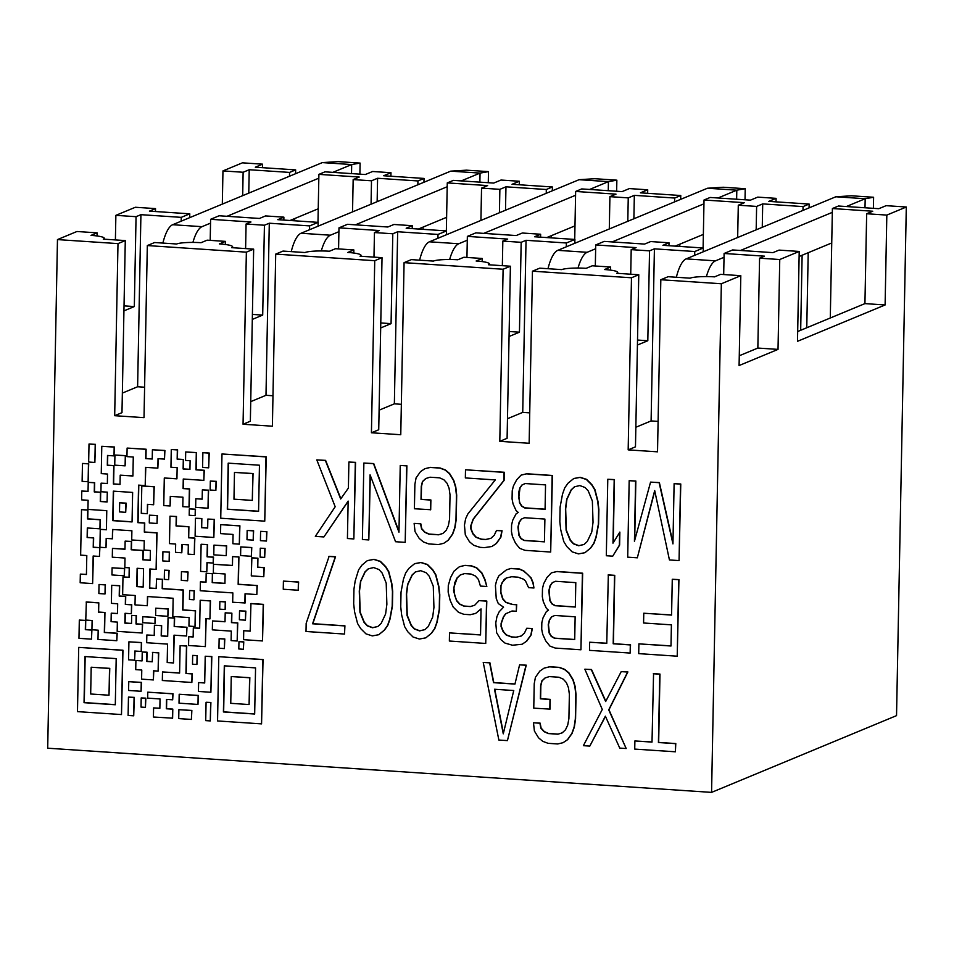 <?xml version="1.0" encoding="UTF-8"?>
<svg xmlns="http://www.w3.org/2000/svg" width="954" height="954" viewBox="0 0 954 954"><rect width="100%" height="100%" fill="white"/><g stroke="black" fill="none" stroke-linecap="round" stroke-linejoin="round"><path stroke-width="1.43" d="M262.529 167.689L262.6 164.171L242.423 162.836L222.962 170.909L222.318 204.108M155.466 211.538L155.514 208.604L135.349 207.268L115.875 215.342L115.398 239.919M97.046 235.96L97.105 232.848L76.94 231.5L57.467 239.585L47.7 748.198L711.577 792.38L896.533 715.631L906.3 207.006L886.826 215.091L885.109 304.958L797.496 341.317L799.213 251.451L779.752 259.524L778.023 349.391L739.088 365.549L740.805 275.682L721.343 283.767L711.577 792.38M830.29 317.992L832.401 208.532L838.483 206.016L878.825 208.699L886.123 205.67L906.3 207.006M703.098 247.98L704.028 199.994L710.11 197.466L750.452 200.149L757.75 197.12L776.091 198.349L776.031 201.854M574.725 239.43L575.644 191.456L581.737 188.928L622.08 191.611L629.378 188.582L647.718 189.798L647.647 193.316M446.353 230.892L447.271 182.906L453.365 180.378L493.707 183.073L501.005 180.044L519.346 181.26L519.274 184.766M317.98 222.354L318.898 174.367L324.992 171.839L365.334 174.522L372.632 171.493L390.973 172.722L390.901 176.228M232.621 247.718L232.633 246.812A19.33 2.779 1.1 0 1 231.655 247.658L253.657 249.125L250.353 421.215L243.055 424.244L246.359 252.154L147.321 245.56L144.018 417.649L114.683 415.694L117.986 243.616L125.284 240.575L121.981 412.665L114.683 415.694M243.055 424.244L272.391 426.199L275.706 254.11L374.731 260.692L371.428 432.782L400.763 434.738L404.079 262.648L503.104 269.243L499.801 441.332L529.148 443.276L532.451 271.186L631.476 277.781L628.173 449.871L657.521 451.826L660.824 279.737L721.343 283.767M57.467 239.585L117.986 243.616M675.384 751.8L675.79 743.56L658.665 742.415L659.977 674.073L653.562 673.643L652.011 742.093L634.887 740.96L634.732 749.093L675.384 751.8L675.539 743.655L658.427 742.522L659.739 674.18L653.323 673.751M652.011 741.973L634.887 740.96M605.814 701.238L591.516 669.517L584.85 669.195L602.284 709.454L583.383 745.67L589.799 746.1L605.373 716.18L619.754 748.091L626.182 748.52L608.712 709.883L627.649 672.033L621.221 671.616L605.659 701.536L591.277 669.613L584.85 669.195M589.799 746.1L605.468 716.371M626.182 748.52L608.95 709.788L627.887 671.938L621.221 671.616M549.814 709.227L549.993 699.461L540.369 698.817L540.62 685.795L541.777 680.989L545.056 677.948L549.361 676.601L558.996 677.245L563.242 679.153L566.39 682.623L568.429 687.655L569.371 694.226L568.906 718.636L567.713 725.076L565.483 729.822L562.204 732.863L557.899 734.198L548.264 733.566L544.018 731.646L540.87 728.176L539.904 723.227L533.477 722.798L534.395 731.002L538.545 737.8L542.766 741.341L548.085 743.321L557.708 743.965L563.087 742.689L567.427 739.72L571.84 733.495L574.105 727.139L575.322 719.066L575.799 694.655L574.88 686.451L572.865 679.797L568.715 672.999L564.494 669.469L559.175 667.478L549.552 666.846L544.174 668.11L539.833 671.079L535.421 677.304L534.228 683.744L533.763 708.154L550.053 709.12L550.243 699.354L540.608 698.722L540.858 685.699L542.027 680.894L545.259 677.889M562.252 732.827L558.138 734.103L548.514 733.459L544.269 731.551L541.121 728.081L540.143 723.132L533.477 722.798M563.087 742.689L567.678 739.624L572.078 733.399L574.344 727.031L575.572 718.97L576.037 694.56L575.131 686.355L573.115 679.701L568.954 672.904L564.744 669.362L559.426 667.383L549.79 666.739L544.174 668.11M507.433 740.614L526.262 665.176L519.596 664.843L514.945 684.09L493.552 682.67L489.64 662.851L483.225 662.422L498.87 740.054L507.433 740.614L526.012 665.272L519.596 664.843M514.969 683.97L493.79 682.563L489.891 662.756L483.225 662.422M671.58 614.96L643.771 613.231L643.58 622.998L671.401 624.846L670.996 646.001L638.894 643.867L638.715 653.633L677.221 656.197L678.688 579.71L672.272 579.281L671.58 615.08L643.771 613.231M670.996 645.882L638.894 643.867M677.221 656.197L678.938 579.603L672.272 579.281M630.153 653.061L630.546 644.821L613.434 643.688L614.746 575.334L608.33 574.904L606.768 643.354L589.655 642.221L589.5 650.354L630.153 653.061L630.308 644.928L613.195 643.783L614.507 575.441L608.08 575.012M606.78 643.234L589.655 642.221M580.938 649.781L582.655 573.199L556.981 571.494L551.352 572.865L546.988 577.456L543.649 583.753L542.48 588.57L542.325 596.703L543.303 601.652L546.392 608.378L548.502 610.155L546.332 611.633L542.993 617.93L541.824 622.735L541.705 629.246L542.683 634.207L545.76 640.921L549.945 646.096L555.264 648.076L580.938 649.781L582.405 573.306L556.731 571.589L551.352 572.865M522.136 644.248L526.715 641.171L531.128 634.947L532.32 628.507L526.727 628.257L524.497 632.991L521.218 636.032L515.84 637.308L511.559 637.022L506.24 635.042L503.092 631.572L501.053 626.539L501.112 623.296L503.378 616.928L505.584 613.816L512.059 610.989L516.341 611.264L516.472 604.764L512.191 604.478L505.799 602.415L502.651 598.957L500.635 592.303L500.767 585.792L504.094 579.495L506.264 578.005L511.654 576.741L518.07 577.17L523.388 579.15L525.499 580.914L528.576 587.64L533.93 587.998L532.952 583.049L530.901 578.017L527.753 574.558L523.543 571.017L519.298 569.097L510.736 568.536L506.419 569.872L498.811 575.882L496.581 580.628L495.412 585.434L496.235 598.528L498.274 603.548L503.569 607.161L499.192 611.752L496.962 616.499L495.77 622.938L496.652 632.764L500.802 639.562L505.024 643.103L512.477 645.226L522.136 644.248L526.477 641.267L530.877 635.042L532.07 628.614L526.727 628.257M521.289 635.972L516.09 637.2L511.809 636.914L506.491 634.935L503.342 631.465L501.291 626.444L501.363 623.189L503.617 616.821L505.823 613.708L512.071 610.989M516.341 611.264L516.71 604.657L512.429 604.371L506.037 602.32L502.901 598.85L500.886 592.195L501.005 585.684L502.138 582.512L506.419 577.981M533.93 587.998L533.191 582.942L531.151 577.921L523.782 570.909L519.536 569.001L510.974 568.429L506.419 569.872M474.722 605.206L470.62 606.482L464.193 606.052L459.947 604.144L456.799 600.674L454.76 595.642L453.842 587.437L457.24 577.885L460.472 574.88M486.826 586.495L485.049 579.746L481.973 573.02L476.714 567.785L471.395 565.794L464.98 565.364L459.351 566.748L453.913 571.267L450.574 577.564L448.285 585.553L448.153 592.064L450.145 600.34L453.222 607.066L458.48 612.301L463.799 614.293L470.215 614.722L475.593 613.446L481.043 608.914L480.542 634.959L449.513 632.896L449.358 641.028L485.729 643.449L486.54 601.139L479.051 600.638L474.687 605.241L470.37 606.577L463.954 606.148L459.709 604.24L456.561 600.77L453.532 590.8L454.76 582.727L457.002 577.993L460.269 574.952L464.574 573.604L471.002 574.034L475.247 575.942L478.395 579.412L480.411 586.066L486.826 586.495L484.811 579.841L481.722 573.115L476.475 567.88L471.157 565.901L464.729 565.472L459.351 566.748M475.593 613.446L481.043 609.022M480.542 634.839L449.513 632.896M485.729 643.449L486.79 601.044L479.051 600.638M425.854 637.832L431.542 633.206L434.845 628.543L437.111 622.175L439.496 609.296L439.782 594.652L438.864 586.448L435.871 574.833L432.758 569.741L427.499 564.506L421.119 562.455L414.668 563.647L408.98 568.274L405.677 572.949L403.411 579.316L401.026 592.184L400.74 606.839L401.658 615.044L404.651 626.647L407.763 631.739L413.022 636.986L419.402 639.037L425.854 637.832L431.303 633.313L434.607 628.638L436.86 622.27L439.257 609.403L439.532 594.747L438.625 586.543L435.632 574.94L432.52 569.848L427.261 564.601L420.869 562.55L414.43 563.754M378.786 634.708L384.474 630.081L387.777 625.407L390.043 619.039L392.428 606.16L392.714 591.516L391.796 583.311L388.803 571.708L385.69 566.616L380.431 561.369L374.051 559.318L367.35 560.618L361.912 565.15L358.609 569.812L355.174 580.986L353.958 589.059L353.672 603.703L354.59 611.908L357.571 623.511L360.695 628.614L365.942 633.85L372.334 635.901L378.786 634.708L384.223 630.177L387.527 625.514L389.792 619.146L392.189 606.267L392.464 591.623L391.557 583.407L388.564 571.804L385.452 566.712L380.193 561.477L373.801 559.414L367.35 560.618M344.525 634.052L344.919 625.812L312.829 623.677L335.534 556.754L329.118 556.325L306.162 623.356L306.007 631.488L344.525 634.052L344.68 625.919L312.578 623.785L335.295 556.862L328.868 556.432M298.232 590.24L298.626 582L283.41 581.105L283.255 589.238L298.232 590.24L298.387 582.095L283.41 581.105M634.696 540.369L635.841 481.019L629.175 480.685L627.708 557.172L637.332 557.816L654.694 490.535L669.434 559.95L679.057 560.582L680.524 484.107L674.108 483.678L672.952 543.887L659.131 482.676L650.568 482.116L634.434 541.323L635.591 481.114L629.175 480.685M637.332 557.816L654.79 491M679.057 560.582L680.774 484L674.108 483.678M672.975 542.802L659.369 482.581L650.568 482.116M612.73 556.17L619.611 545.104L619.861 532.093L612.981 543.16L614.197 479.695L607.781 479.266L606.315 555.741L612.73 556.17L619.373 545.211L619.623 532.189M613.231 542.743L614.448 479.588L607.781 479.266M584.945 552.7L590.633 548.073L593.937 543.398L596.202 537.03L598.587 524.151L598.873 509.508L597.955 501.303L594.974 489.7L591.85 484.608L586.603 479.361L580.211 477.31L573.759 478.514L568.071 483.141L564.768 487.804L562.502 494.172L560.117 507.051L559.831 521.695L560.749 529.899L563.742 541.502L566.855 546.606L572.114 551.841L578.494 553.892L584.945 552.7L590.395 548.168L593.698 543.506L595.964 537.138L598.349 524.259L598.623 509.615L597.717 501.41L594.724 489.796L591.611 484.704L586.352 479.468L579.972 477.417L573.521 478.61M550.685 552.044L552.402 475.462L526.715 473.756L521.099 475.128L516.722 479.719L513.395 486.015L512.226 490.833L512.071 498.966L513.049 503.915L516.126 510.64L518.237 512.405L516.066 513.896L512.739 520.192L511.571 524.998L511.451 531.509L512.417 536.458L515.506 543.184L519.692 548.347L525.01 550.339L550.685 552.044L552.151 475.557L526.477 473.852L521.099 475.128M491.024 538.235L485.824 539.463L481.543 539.177L476.225 537.197L473.089 533.727L471.037 528.707L471.097 525.451L473.363 519.083L504.106 480.399L504.261 472.254L465.504 469.797L465.349 477.93L495.293 479.922L467.865 513.944L465.635 518.69L464.443 525.117L465.325 534.956L469.475 541.753L473.697 545.294L480.077 547.346L484.358 547.632L491.882 546.499L496.223 543.53L500.623 537.305L501.816 530.865L496.474 530.519L494.232 535.254L490.964 538.294L485.586 539.57L481.305 539.284L475.986 537.293L472.838 533.835L470.799 528.802L470.859 525.547L473.124 519.179L503.855 480.494L504.01 472.361L465.504 469.797M491.882 546.499L496.462 543.434L500.862 537.209L502.066 530.77L496.474 530.519M430.457 509.83L430.648 500.063L421.012 499.419L421.263 486.409L422.431 481.591L425.699 478.55L430.015 477.215L439.639 477.847L443.884 479.767L447.032 483.225L449.084 488.257L450.026 494.84L449.561 519.25L448.356 525.678L446.126 530.424L442.859 533.465L438.542 534.8L428.918 534.168L424.673 532.249L421.525 528.79L420.547 523.829L414.131 523.4L415.038 531.616L419.2 538.402L423.409 541.944L428.728 543.923L438.363 544.567L443.741 543.303L448.082 540.334L452.482 534.109L454.748 527.741L455.976 519.668L456.441 495.257L455.523 487.053L453.52 480.399L449.358 473.613L445.148 470.072L439.83 468.08L430.194 467.448L424.816 468.712L420.476 471.681L416.075 477.906L414.883 484.346L414.406 508.756L430.695 509.722L430.886 499.968L421.263 499.324L421.513 486.301L422.67 481.496L425.901 478.491M442.894 533.429L438.792 534.705L429.157 534.061L424.912 532.153L421.763 528.683L420.786 523.734L414.131 523.4M443.741 543.303L448.32 540.226L452.721 534.001L454.986 527.634L456.215 519.572L456.692 495.162L455.773 486.957L453.758 480.303L449.608 473.506L445.387 469.964L440.068 467.985L430.445 467.341L424.816 468.712M398.975 531.45L373.741 463.572L363.868 463.036L362.401 539.511L368.816 539.94L370.069 474.853L395.564 541.717L405.2 542.361L406.666 465.874L400.239 465.457L398.963 532.177L373.503 463.668L363.868 463.036M368.816 539.94L370.307 475.45M405.2 542.361L406.905 465.779L400.239 465.457M340.864 498.703L325.6 460.365L316.8 459.9L335.188 506.741L315.333 536.386L323.895 536.947L348.15 501.088L347.423 538.521L353.851 538.95L355.317 462.463L348.89 462.034L348.401 488.066L340.685 498.966L325.362 460.472L316.8 459.9M323.895 536.947L348.138 501.351M353.851 538.95L355.556 462.356L348.89 462.034M261.563 723.871L263.042 659.524L218.788 656.698L217.548 720.95L261.563 723.871L262.803 659.631L218.788 656.698M210.297 720.926L210.894 702.466L206.076 702.263L205.718 720.616L210.297 720.926L210.655 702.573L206.076 702.263M243.389 649.28L243.771 641.863L238.953 641.66L238.81 648.97L243.389 649.28L243.52 641.959L238.953 641.66M262.517 640.945L263.459 604.359L250.95 603.524L250.175 631.154L243.735 630.725L243.568 639.681L262.517 640.945L263.221 604.466L250.711 603.632M250.186 631.035L243.735 630.725M245.44 620.183L245.858 611.132L239.537 610.822L239.371 619.778L245.44 620.183L245.619 611.228L239.537 610.822M244.88 603.059L245.047 593.782L256.829 594.557L257.008 585.601L238.154 584.349L238.679 557.005L232.621 556.599L232.454 565.555L213.505 564.291L213.326 573.199L225.108 573.986L224.929 583.466L212.217 582.62L212.384 573.724L206.171 573.306L206.004 582.214L200.388 581.833L200.221 590.741L232.859 592.911L232.681 602.248L245.118 602.964L245.297 593.793M256.829 594.557L257.246 585.506L238.393 584.253L238.917 556.897L232.621 556.599M232.454 565.436L213.505 564.291M224.929 583.347L212.456 582.524L212.623 573.616L206.171 573.306M206.004 582.095L200.388 581.833M263.793 576.717L264.21 567.582L257.771 567.153L257.938 558.197L251.868 557.792L251.284 575.882L263.793 576.717L263.96 567.69L257.52 567.26L257.699 558.305L251.629 557.899M264.675 557.422L265.093 548.407L260.275 548.204L260.108 557.112L264.675 557.422L264.854 548.514L260.275 548.204M266.476 541.049L266.893 531.664L260.597 531.354L260.418 540.644L266.476 541.049L266.655 531.76L260.597 531.354M253.204 540.143L253.621 530.782L247.169 530.46L246.991 539.726L253.204 540.143L253.382 530.877L247.169 530.46M237.176 641.005L237.773 622.914L231.703 622.509L231.882 613.148L225.204 612.826L225.025 621.781L212.515 620.947L212.337 629.855L231.297 631.119L231.106 640.599L237.176 641.005L237.522 623.022L231.452 622.616L231.631 613.255L225.204 612.826M225.025 621.662L212.515 620.947M225.132 609.511L225.526 601.831L219.849 601.569L219.694 609.153L225.132 609.511L225.275 601.938L219.849 601.569M251.367 556.289L251.773 547.524L240.766 546.916L240.599 555.574L251.367 556.289L251.534 547.632L240.766 546.916M264.759 521.146L266.238 456.799L221.984 453.973L220.744 518.225L264.759 521.146L265.999 456.906L221.984 453.973M208.687 467.83L209.212 453.007L202.868 452.697L202.594 467.424L208.687 467.83L208.974 453.102L202.868 452.697M215.866 490.404L216.284 481.341L210.321 481.054L210.154 490.022L215.866 490.404L216.045 481.436L210.321 481.054M239.323 544.15L239.907 525.809L220.72 524.652L220.541 533.608L233.062 534.443L232.883 543.72L239.323 544.15L239.669 525.904L220.72 524.652M213.839 537.472L214.423 519.381L207.853 519.059L207.674 528.075L201.437 527.657L201.604 518.654L195.451 518.237L195.105 536.231L213.839 537.472L214.185 519.489L207.853 519.059M207.686 527.956L201.676 527.562L201.854 518.547L195.451 518.237M121.492 714.558L122.971 650.211L78.717 647.384L77.477 711.624L121.492 714.558L122.732 650.306L78.717 647.384M191.432 719.435L191.849 710.432L178.899 709.681L178.72 718.589L191.432 719.435L191.611 710.527L178.899 709.681M197.979 704.434L198.384 695.43L179.185 694.262L179.018 703.17L197.979 704.434L198.146 695.526L179.185 694.262M224.381 648.577L224.798 638.953L219.134 638.691L218.955 648.219L224.381 648.577L224.56 639.049L219.134 638.691M196.906 664.485L197.323 655.589L192.66 655.398L192.493 664.199L196.906 664.485L197.084 655.696L192.66 655.398M133.715 715.81L134.311 697.374L128.456 697.1L128.11 715.44L133.715 715.81L134.073 697.481L128.456 697.1M145.437 707.379L145.855 698.149L141.204 697.946L141.025 707.081L145.437 707.379L145.616 698.245L141.204 697.946M141.085 691.292L141.49 682.384L128.754 681.657L128.587 690.457L141.085 691.292L141.252 682.492L128.754 681.657M172.376 718.279L172.543 709.18L166.306 708.762L166.485 699.389L172.674 699.807L172.781 693.844L147.775 692.175L147.667 698.137L160.045 698.96L159.867 708.333L153.594 707.916L153.415 717.014L172.614 718.171L172.793 709.084L166.545 708.667L166.723 699.413M172.674 699.807L173.032 693.737L147.775 692.175M159.867 708.226L153.594 707.916M210.894 692.27L211.824 656.555L205.217 656.233L204.705 682.981L198.611 682.575L198.444 691.435L210.894 692.27L211.573 656.65L205.217 656.233M204.705 682.861L198.611 682.575M191.849 682.468L192.255 673.81L186.185 673.405L186.722 645.953L180.127 645.631L179.602 673.083L162.502 671.95L162.335 680.5L191.849 682.468L192.016 673.906L185.947 673.5L186.471 646.061L180.127 645.631M179.602 672.964L162.502 671.95M158.125 671.115L158.722 652.774L152.652 652.369L152.235 661.802L146.63 661.432L146.797 652.297L142.229 651.987L142.063 660.895L135.897 660.49L135.73 669.625L141.776 670.03L141.597 679.153L153.379 679.94L153.558 670.805L158.125 671.115L158.471 652.87L152.413 652.464M152.235 661.682L146.868 661.325L147.047 652.202L142.229 651.987M142.063 660.776L135.897 660.49M153.379 679.94L153.797 670.829M141.204 651.451L141.621 642.555L128.921 641.827L128.575 659.81L134.621 660.216L134.8 651.022L141.204 651.451L141.371 642.65L128.921 641.827M134.621 660.216L135.039 651.045M173.485 662.947L174.022 635.173L186.567 636.008L186.734 627.362L174.188 626.528L174.343 618.132L168.047 617.715L167.689 636.378L161.202 635.948L161.393 625.681L154.429 625.216L154.226 635.483L146.833 634.994L146.677 642.722L167.546 644.105L167.188 662.529L173.485 662.947L174.26 635.185M186.567 636.008L186.972 627.267L174.427 626.432L174.594 618.037L168.047 617.715M167.701 636.258L161.441 635.853L161.643 625.586L154.429 625.216M154.238 635.364L146.833 634.994M209.94 618.896L210.524 600.841L200.185 600.269L199.648 628.316L193.316 627.899L193.149 636.986L188.737 636.7L188.57 645.5L205.372 646.621L205.909 618.633L209.94 618.896L210.285 600.937L200.185 600.269M199.648 628.197L193.316 627.899M193.149 636.867L188.737 636.7M205.372 646.621L206.147 618.645M195.01 626.516L195.558 610.739L182.929 609.892L183.323 589.977L162.454 588.582L162.633 579.316L156.563 578.923L156.134 588.558L149.48 588.117L149.85 568.989L156.11 569.407L156.802 532.928L144.316 532.093L144.483 523.09L137.829 522.649L138.557 485.133L145.211 485.574L145.557 467.341L157.851 468.152L158.03 458.683L164.505 459.112L164.672 450.574L152.401 449.763L152.235 459.029L145.7 458.6L145.867 449.322L127.12 448.07L126.954 456.62L133.274 457.038L132.916 476.01L120.204 475.164L120.025 484.465L113.371 484.024L113.717 465.719L107.313 465.29L107.504 455.463L114.003 455.893L114.17 447.104L101.78 446.281L101.255 473.625L107.528 474.043L107.349 483.583L101.1 483.165L100.933 491.727L107.289 492.145L107.098 501.971L100.277 501.518L100.456 492.324L94.267 491.918L94.446 482.784L88.221 482.366L88.042 491.453L81.782 491.036L81.615 499.848L88.114 500.278L87.935 509.412L106.776 510.664L106.407 529.792L100.253 529.375L99.908 547.262L106.001 547.668L106.18 538.402L112.369 538.819L112.548 529.482L131.89 530.77L131.712 539.964L144.257 540.799L144.078 550.053L150.386 550.47L150.207 560.296L142.802 559.807L142.981 550.541L131.199 549.766L131.366 541.538L125.141 541.121L124.974 549.242L112.465 548.407L112.298 557.196L125.01 558.042L124.831 567.535L129.231 567.821L129.052 577.361L122.983 576.955L122.649 594.676L135.194 595.511L135.015 604.908L147.298 605.73L147.476 596.536L173.151 598.253L172.805 616.487L189.107 617.572L188.94 626.11L195.01 626.516L195.308 610.834L182.691 610L183.073 590.073L162.204 588.69L162.383 579.424L156.313 579.018M156.134 588.439L149.718 588.01L150.088 569.013M156.11 569.407L157.052 532.833L144.555 531.998L144.734 522.983L138.08 522.542L138.795 485.145M145.211 485.574L145.795 467.353M157.851 468.152L158.269 458.707M164.505 459.112L164.911 450.467L152.401 449.763M152.235 458.91L145.938 458.492L146.117 449.227L127.12 448.07M132.916 475.891L120.204 475.164M120.025 484.346L113.609 483.916L113.967 465.612L107.563 465.194L107.742 455.487M114.003 455.893L114.408 446.997L101.78 446.281M107.349 483.463L101.1 483.165M107.098 501.852L100.516 501.422L100.695 492.228L94.506 491.811L94.684 482.676L88.221 482.366M88.042 491.334L81.782 491.036M106.407 529.673L100.253 529.375M106.001 547.668L106.419 538.426M112.369 538.819L112.787 529.494M150.207 560.177L143.04 559.7L143.219 550.446L131.449 549.659L131.604 541.443L125.141 541.121M124.986 549.122L112.465 548.407M129.052 577.242L122.983 576.955M147.298 605.73L147.715 596.56M226.229 555.657L226.658 545.855L213.97 545.128L213.779 554.834L226.229 555.657L226.408 545.95L213.97 545.128M213.195 563.063L213.553 557.124L207.328 556.707L207.555 544.579L201.115 544.269L200.59 571.374L206.791 571.78L206.97 562.645L213.195 563.063L213.302 557.231L207.078 556.814L207.316 544.686L201.115 544.269M206.791 571.78L207.209 562.657M194.282 554.56L194.843 538.08L188.701 537.662L188.904 526.703L176.311 525.869L176.49 516.496L169.991 516.186L169.466 543.613L175.667 544.03L175.5 552.342L181.809 552.771L181.975 544.448L188.32 544.865L188.141 554.155L194.282 554.56L194.592 538.175L188.451 537.77L188.665 526.811L176.061 525.964L176.251 516.603L169.991 516.186M181.809 552.771L182.214 544.46M193.948 599.792L194.366 590.729L189.631 590.538L189.452 599.494L193.948 599.792L194.115 590.836L189.631 590.538M187.64 580.783L188.057 571.983L181.451 571.661L181.284 580.366L187.64 580.783L187.807 572.078L181.451 571.661M208.008 508.22L208.592 490.165L202.343 489.867L202.165 499.169L195.82 498.739L195.653 507.397L208.008 508.22L208.354 490.273L202.343 489.867M202.165 499.049L195.82 498.739M195.153 515.661L195.522 509.186L189.309 508.887L189.19 515.267L195.153 515.661L195.272 509.293L189.309 508.887M189.023 507.075L189.369 489.008L183.085 488.579L183.263 479.015L203.846 480.387L204.037 470.382L195.975 469.845L196.297 452.673L185.696 451.969L185.529 460.436L190.108 460.734L189.941 469.44L183.12 468.986L183.299 459.589L177.158 459.184L177.337 449.918L171.279 449.513L170.945 467.233L177.146 467.639L176.931 478.836L164.291 478.002L163.766 505.572L170.098 506.002L170.277 496.354L182.977 497.201L182.798 506.657L189.262 506.968L189.607 488.901L183.323 488.484L183.502 479.027M203.846 480.387L204.275 470.274L196.214 469.738L196.548 452.578L185.696 451.969M189.941 469.32L183.359 468.891L183.538 459.482L177.408 459.077L177.587 449.811L171.279 449.513M176.931 478.717L164.291 478.002M170.098 506.002L170.527 496.366M125.105 465.85L125.534 455.63L114.933 455.034L114.742 465.158L125.105 465.85L125.296 455.726L114.933 455.034M94.863 462.451L95.46 444.349L89.008 444.039L88.662 462.046L94.863 462.451L95.209 444.445L89.008 444.039M157.028 523.472L157.422 515.589L149.432 515.172L149.289 522.959L157.028 523.472L157.183 515.697L149.432 515.172M153.642 504.749L154.226 486.671L141.8 485.968L141.275 513.312L147.286 513.717L147.465 504.344L153.642 504.749L153.988 486.778L141.8 485.968M147.286 513.717L147.703 504.356M169.132 561.357L169.55 552.092L162.919 551.758L162.74 560.928L169.132 561.357L169.311 552.187L162.919 551.758M168.667 579.662L169.085 570.361L164.458 570.17L164.279 579.364L168.667 579.662L168.834 570.456L164.458 570.17M167.88 616.308L168.274 608.914L155.752 608.199L155.621 615.497L167.88 616.308L168.023 609.022L155.752 608.199M154.965 623.499L155.323 617.429L142.766 616.713L142.647 622.688L154.965 623.499L155.085 617.536L142.766 616.713M99.943 528.814L100.361 519.668L87.756 518.833L87.935 509.973L81.519 509.663L80.649 555.133L86.802 555.538L86.432 574.511L80.339 574.105L80.172 582.763L92.621 583.598L93.158 556.015L99.466 556.432L99.633 547.727L93.23 547.31L93.409 537.937L87.136 537.519L87.315 527.979L99.943 528.814L100.11 519.775L87.518 518.928L87.685 510.068L81.519 509.663M86.432 574.391L80.339 574.105M92.621 583.598L93.397 556.027M99.466 556.432L99.872 547.632L93.468 547.202L93.647 537.829L87.374 537.412L87.553 527.991M124.27 575.763L124.652 568.524L112.095 567.809L111.952 574.952L124.27 575.763L124.402 568.632L112.095 567.809M105.012 593.96L105.429 584.79L99.025 584.48L98.858 593.543L105.012 593.96L105.178 584.897L99.025 584.48M131.354 613.708L131.771 604.741L125.57 604.323L125.725 596.429L119.465 596.011L119.667 585.696L111.713 585.279L111.368 603.345L117.688 603.775L117.497 613.601L111.236 613.183L111.081 621.674L117.354 622.091L117.175 631.357L142.182 633.015L142.349 624.381L136.005 623.952L136.16 615.7L131.676 615.402L131.509 623.558L124.855 623.117L125.046 613.291L131.354 613.708L131.521 604.836L125.332 604.431L125.475 596.524L119.214 596.107L119.417 585.792L111.713 585.279M117.497 613.482L111.236 613.183M142.182 633.015L142.587 624.274L136.243 623.856L136.41 615.604L131.676 615.402M131.521 623.439L125.105 623.01L125.284 613.303M91.489 639.156L91.906 629.986L85.574 629.557L85.741 620.386L79.313 620.076L78.967 638.321L91.489 639.156L91.656 630.081L85.323 629.664L85.502 620.494L79.313 620.076M116.805 640.706L117.199 633.229L104.57 632.395L104.952 612.468L98.62 612.051L98.799 602.797L86.361 601.962L85.765 620.064L92.109 620.494L91.93 629.747L98.179 630.165L98 639.454L116.805 640.706L116.948 633.337L104.332 632.49L104.713 612.575L98.381 612.158L98.56 602.892L86.11 602.069M88.114 481.734L88.71 463.751L82.461 463.453L82.116 481.341L88.114 481.734L88.46 463.859L82.461 463.453M503.426 733.221L494.756 689.265M574.713 639.478L554.632 638.143L551.448 636.294L549.373 632.907L548.455 624.691L549.623 619.885L551.829 616.773L554.834 615.461L575.143 616.809L574.713 639.597L554.381 638.238L551.209 636.401L549.134 633.003L548.216 624.798L549.385 619.981L551.579 616.868L554.823 615.461M575.334 606.935L555.252 605.599L552.08 603.751L549.993 600.352L549.11 590.526L550.279 585.708L552.485 582.596L555.49 581.284L575.799 582.644L575.334 607.042L555.013 605.695L551.829 603.858L549.754 600.46L548.872 590.621L550.041 585.816L552.235 582.703L555.478 581.284M425.007 629.568L419.808 630.797L414.489 628.817L411.341 625.347L407.251 615.294L406.583 594.068L407.847 584.373L412.307 574.904L415.515 571.911M377.939 626.432L372.74 627.66L367.421 625.681L364.273 622.211L360.183 612.17L359.515 590.943L360.767 581.248L365.239 571.768L368.447 568.787M584.098 544.424L578.899 545.652L573.581 543.673L570.432 540.202L566.342 530.162L565.674 508.935L566.938 499.24L571.398 489.76L574.606 486.778M544.46 541.741L524.366 540.405L521.194 538.557L519.119 535.158L518.201 526.954L519.37 522.148L521.564 519.036L524.569 517.724L544.889 519.071L544.448 541.848L524.128 540.501L520.944 538.664L518.869 535.266L517.962 527.061L519.119 522.243L521.325 519.131L524.569 517.724M545.08 509.186L524.998 507.85L521.814 506.014L519.739 502.615L518.761 497.666L520.025 487.971L522.22 484.859L525.237 483.547L545.545 484.894L545.08 509.305L524.748 507.957L521.576 506.109L519.501 502.722L518.618 492.884L519.775 488.066L521.981 484.954L525.225 483.547M254.682 713.914L223.653 711.851L224.536 665.832M249.089 704.541L249.841 677.674L231.262 676.553L230.749 703.325L249.089 704.541L249.602 677.769L231.262 676.553M258.57 511.237L227.553 509.174L228.435 463.155M252.309 500.397L253.06 473.53L234.481 472.409L233.968 499.18L252.309 500.397L252.822 473.625L234.481 472.409M115.303 704.636L84.286 702.573L85.168 656.555M109.006 695.216L109.77 668.349L91.19 667.228L90.678 693.999L109.006 695.216L109.531 668.444L91.19 667.228M132.069 521.814L113.001 520.55L113.562 491.167M125.713 512.322L126.131 503.128L119.667 502.806L119.5 511.904L125.713 512.322L125.88 503.223L119.667 502.806M143.195 586.913L137.006 586.495L137.352 568.298M147.321 245.56L154.631 242.531L176.633 243.997A19.33 2.779 1.1 0 1 201.055 242.698L207.137 240.169L225.478 241.386L219.396 243.914A19.33 2.779 1.1 0 1 232.633 246.812M122.362 393.084L137.614 386.752L144.603 387.217M660.824 279.737L668.122 276.708L690.124 278.174A19.33 2.779 1.1 0 1 714.546 276.863L720.64 274.347L740.805 275.682M532.451 271.186L539.749 268.157L561.751 269.624A19.33 2.779 1.1 0 1 586.173 268.324L592.267 265.796L610.596 267.013L604.514 269.541A19.33 2.779 1.1 0 1 617.751 272.439A19.33 2.779 1.1 0 1 616.773 273.285L638.775 274.752L635.471 446.842L628.173 449.871M631.476 277.781L638.775 274.752M404.079 262.648L411.377 259.619L433.378 261.086A19.33 2.779 1.1 0 1 457.801 259.774L463.894 257.258L482.223 258.474L476.141 261.002A19.33 2.779 1.1 0 1 489.378 263.9A19.33 2.779 1.1 0 1 488.4 264.747L510.402 266.214L507.099 438.303L499.801 441.332M503.104 269.243L510.402 266.214M275.706 254.11L283.004 251.081L305.006 252.536A19.33 2.779 1.1 0 1 329.428 251.236L335.51 248.708L353.851 249.936L347.769 252.452A19.33 2.779 1.1 0 1 361.006 255.35A19.33 2.779 1.1 0 1 360.028 256.197L382.029 257.663L378.726 429.753L371.428 432.782M374.731 260.692L382.029 257.663M246.359 252.154L253.657 249.125M97.105 232.848L91.024 235.376A19.33 2.779 1.1 0 1 104.26 238.261A19.33 2.779 1.1 0 1 103.282 239.12L125.284 240.575M832.401 208.532L872.743 211.228L866.661 213.744L864.932 303.61L797.675 331.527M799.213 251.451L779.048 250.103L772.955 252.631L732.612 249.948L724.098 253.478L764.44 256.161L759.575 258.176L757.846 348.055L739.267 355.759M866.661 213.744L886.826 215.091M762.258 227.302L762.711 203.894L803.053 206.589L809.135 204.061L768.793 201.377L776.091 198.349M762.711 203.894L756.617 206.422L756.176 229.831M704.028 199.994L744.37 202.677L738.289 205.205L756.617 206.422M647.718 189.798L640.42 192.827L680.762 195.522L674.681 198.038L634.338 195.355L628.245 197.883L627.804 221.292M575.644 191.456L615.998 194.139L609.916 196.655L628.245 197.883M519.346 181.26L512.048 184.289L552.39 186.972L546.308 189.5L505.966 186.817L499.872 189.333L499.431 212.742M447.271 182.906L487.625 185.589L481.543 188.117L499.872 189.333M390.973 172.722L383.675 175.751L424.017 178.434L417.935 180.95L377.593 178.267L371.5 180.795L371.058 204.204M318.898 174.367L359.253 177.05L353.159 179.579L371.5 180.795M262.6 164.171L255.302 167.2L295.645 169.884L289.563 172.412L249.221 169.729L243.127 172.257L242.686 195.665M222.962 170.909L243.127 172.257M800.68 330.275L802.123 255.243M802.982 210.405L803.053 206.589M809.135 204.061L809.064 207.889M808.205 252.715L806.762 327.759M668.957 245.703L669.004 242.781L662.923 245.309L703.277 247.992L694.75 251.522L694.679 255.35M610.536 270.125L610.596 267.013M635.853 427.261L651.105 420.929L654.408 248.839L649.543 250.854L647.814 340.733L637.427 345.038M864.932 303.61L885.109 304.958M738.289 205.205L737.669 237.51M609.916 196.655L609.296 228.972M481.543 188.117L480.923 220.422M353.159 179.579L352.539 211.883M649.543 250.854L631.202 249.638L636.068 247.623L595.725 244.939L604.24 241.398L644.582 244.081L650.676 241.565L669.004 242.781M540.584 237.164L540.632 234.243L534.55 236.759L574.904 239.442L566.378 242.984L566.306 246.812M507.48 418.711L522.732 412.39L526.036 240.301L521.17 242.316L502.83 241.1L507.695 239.072L467.353 236.389L475.867 232.859L516.209 235.543L522.303 233.014L540.632 234.243M412.211 228.626L412.259 225.693L406.177 228.221L446.52 230.904L438.005 234.434L437.934 238.261M379.108 410.172L394.36 403.84L397.663 231.75L392.798 233.778L374.457 232.549L379.322 230.534L338.98 227.851L347.494 224.309L387.837 227.004L393.93 224.476L412.259 225.693M283.839 220.076L283.887 217.154L277.805 219.67L318.147 222.365L309.633 225.895L309.561 229.723M250.735 401.634L265.987 395.302L269.29 223.212L264.425 225.227L246.084 224.011L250.95 221.996L210.607 219.301L219.122 215.771L259.464 218.454L265.546 215.926L283.887 217.154M759.575 258.176L779.752 259.524M654.408 248.839L694.75 251.522M526.036 240.301L566.378 242.984M397.663 231.75L438.005 234.434M269.29 223.212L309.633 225.895M155.514 208.604L149.432 211.132L189.774 213.815L181.26 217.357L181.188 221.173M137.614 386.752L140.918 214.674L181.26 217.357M140.918 214.674L136.052 216.689L134.323 306.556L123.937 310.861M115.875 215.342L136.052 216.689M724.098 253.478L723.692 274.549M651.105 420.929L658.105 421.394M703.277 247.992L703.193 251.82M757.846 348.055L778.023 349.391M631.202 249.638L630.725 274.215M637.522 340.041L647.814 340.733M502.83 241.1L502.353 265.677M521.17 242.316L519.441 332.183L509.054 336.5M509.15 331.503L519.441 332.183M374.457 232.549L373.98 257.127M392.798 233.778L391.068 323.644L380.682 327.949M380.777 322.953L391.068 323.644M124.032 305.876L134.323 306.556M246.084 224.011L245.607 248.589M264.425 225.227L262.696 315.094L252.309 319.411M252.405 314.415L262.696 315.094M482.164 261.587L482.223 258.474M353.791 253.048L353.851 249.936M225.418 244.498L225.478 241.386M674.609 201.866L674.681 198.038M633.885 218.764L634.338 195.355M680.762 195.522L680.691 199.338M679.832 244.176L679.785 246.43M574.904 239.442L574.821 243.27M595.725 244.939L595.32 265.999M522.732 412.39L529.732 412.855M546.237 193.328L546.308 189.5M505.513 210.226L505.966 186.817M552.39 186.972L552.318 190.8M551.46 235.638L551.412 237.88M446.52 230.904L446.448 234.732M467.353 236.389L466.947 257.461M394.36 403.84L401.348 404.305M417.864 184.778L417.935 180.95M377.14 201.676L377.593 178.267M424.017 178.434L423.946 182.25M423.087 227.088L423.039 229.342M318.147 222.365L318.076 226.181M338.98 227.851L338.575 248.911M265.987 395.302L272.975 395.767M248.767 193.137L249.221 169.729M289.491 176.24L289.563 172.412M189.774 213.815L189.703 217.643M210.607 219.301L210.202 240.372M295.645 169.884L295.573 173.711M294.714 218.549L294.667 220.803M503.271 733.829L494.494 689.253L513.753 690.529L503.271 733.829M433.939 607.412L432.675 617.107L428.215 626.587L424.947 629.628L419.557 630.904L414.239 628.913L411.102 625.442L407 615.402L406.344 594.175L407.596 584.48L412.068 575L415.336 571.959L420.714 570.683L426.033 572.674L429.181 576.144L433.271 586.185L433.939 607.412M386.871 604.287L385.607 613.971L381.147 623.451L377.867 626.492L372.489 627.768L367.171 625.788L364.023 622.318L359.932 612.265L359.276 591.039L360.529 581.344L365 571.863L368.268 568.822L373.646 567.558L378.965 569.538L382.113 573.008L386.203 583.061L386.871 604.287M593.03 522.279L591.778 531.962L587.306 541.443L584.039 544.484L578.649 545.76L573.342 543.78L570.194 540.31L566.104 530.257L565.436 509.031L566.688 499.336L571.16 489.855L574.427 486.814L579.805 485.55L585.124 487.53L588.272 491L592.362 501.053L593.03 522.279M255.565 667.895L254.67 714.033L223.415 711.958L224.297 665.82L255.565 667.895M259.452 465.218L258.57 511.356L227.302 509.269L228.197 463.143L259.452 465.218M116.185 658.63L115.303 704.756L84.035 702.681L84.918 656.543L116.185 658.63M132.057 521.933L112.751 520.645L113.323 491.143L132.63 492.431L132.057 521.933M143.195 587.032L136.756 586.603L137.114 568.286L143.553 568.715L143.195 587.032M676.362 277.256A38.649 11.949 -86.2 0 1 686.164 258.88L835.835 196.774L865.183 198.73L846.353 206.541M724.026 257.306L715.5 260.836A38.649 11.949 93.8 0 0 706.401 276.588M832.317 212.36L740.495 250.473M865.004 207.781L865.183 198.73L873.602 197.263L851.6 195.797L835.835 196.774M799.118 256.483L831.733 242.96M873.387 208.33L873.602 197.263M547.99 268.706A38.649 11.949 -86.2 0 1 557.792 250.342L707.463 188.236L736.81 190.18L717.98 197.991M595.654 248.755L587.127 252.297A38.649 11.949 93.8 0 0 578.029 268.038M703.945 203.822L612.122 241.922M736.631 199.231L736.81 190.18L745.229 188.713L723.227 187.246L707.463 188.236M675.146 246.12L703.36 234.41M745.014 199.791L745.229 188.713M419.617 260.168A38.649 11.949 -86.2 0 1 429.419 241.803L579.09 179.686L608.425 181.642L589.608 189.452M467.281 240.217L458.755 243.747A38.649 11.949 93.8 0 0 449.656 259.5M575.572 195.272L483.75 233.384M608.258 190.693L608.425 181.642L616.856 180.175L594.855 178.708L579.09 179.686M546.773 237.57L574.988 225.871M616.642 191.253L616.856 180.175M291.244 251.629A38.649 11.949 -86.2 0 1 301.047 233.253L450.717 171.148L480.053 173.103L461.235 180.902M338.908 231.667L330.382 235.209A38.649 11.949 93.8 0 0 321.283 250.962M447.199 186.734L355.377 224.834M479.886 182.142L480.053 173.103L488.484 171.625L466.482 170.17L450.717 171.148M418.401 229.032L446.615 217.321M488.269 182.703L488.484 171.625M162.872 243.079A38.649 11.949 -86.2 0 1 172.674 224.715L322.345 162.597L351.68 164.553L332.863 172.364M210.536 223.129L202.01 226.67A38.649 11.949 93.8 0 0 192.911 242.411M318.827 178.183L227.004 216.296M351.513 173.604L351.68 164.553L360.111 163.086L338.11 161.62L322.345 162.597M290.028 220.493L318.242 208.783M359.897 174.165L360.111 163.086M715.5 260.836L686.164 258.88M587.127 252.297L557.792 250.342M458.755 243.747L429.419 241.803M330.382 235.209L301.047 233.253M202.01 226.67L172.674 224.715M617.739 273.357L617.751 272.439M489.366 264.807L489.378 263.9M360.994 256.268L361.006 255.35M104.248 239.18L104.26 238.261"/></g></svg>
